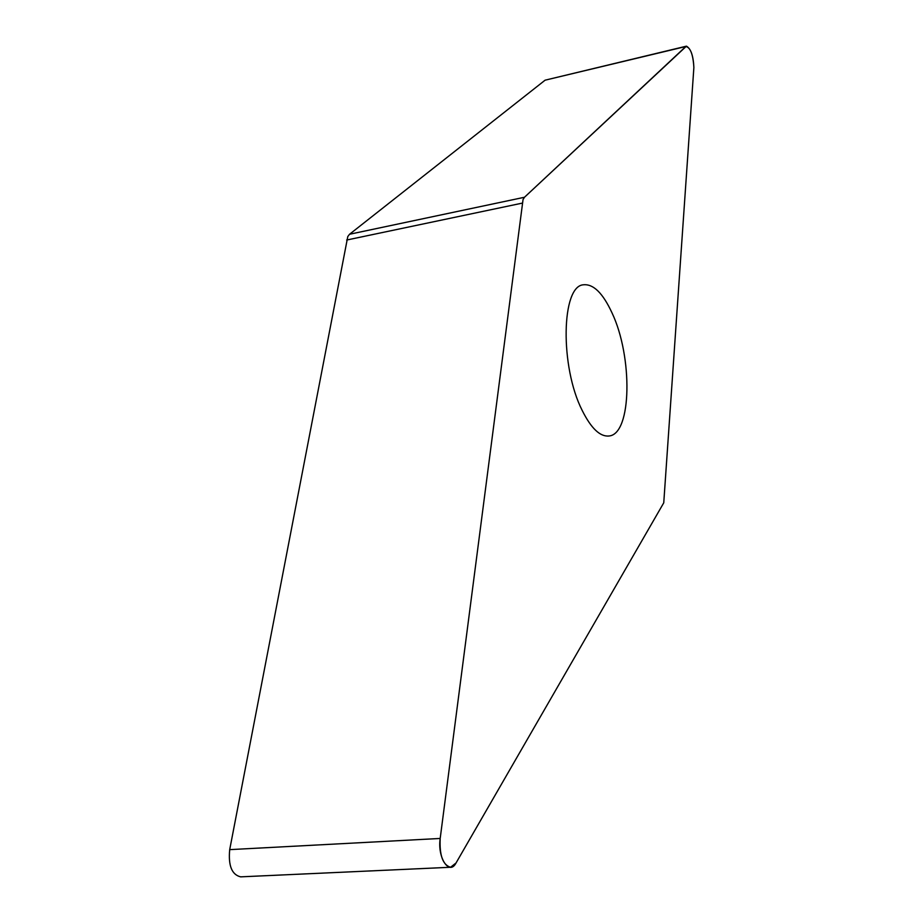 <?xml version="1.0" encoding="UTF-8"?>
<svg xmlns="http://www.w3.org/2000/svg" width="923" height="923" viewBox="0 0 923 923"><rect width="100%" height="100%" fill="white"/><g stroke="black" fill="none" stroke-linecap="round" stroke-linejoin="round"><path stroke-width="1.38" d="M440.19 838.453L523.041 199.553L524.483 197.257L686.435 46.162C690.854 48.642 693.335 55.738 693.877 67.471L663.752 502.816L456.043 862.97L450.562 867.262C442.832 864.966 439.371 855.356 440.19 838.453C437.237 857.675 449.328 876.031 456.043 862.97L663.752 502.816L693.877 67.471C693.069 54.445 690.392 47.454 685.847 46.496L524.483 197.257L523.041 199.553L440.19 838.453L229.7 849.633C228.189 865.67 231.835 874.739 240.638 876.85L450.562 867.262M582.228 410.516C591.205 428.468 600.169 436.96 609.111 435.979C631.851 434.041 632.855 356.67 611.984 312.816C602.869 293.145 593.374 283.811 583.521 284.792C561.369 285.657 559.788 366.535 582.228 410.516M686.435 46.162L545.101 80.186L349.552 234.257L347.786 236.542L229.7 849.633M349.552 234.257L524.483 197.257M522.187 203.141L346.656 240.038M685.847 46.496L545.101 80.186"/></g></svg>
